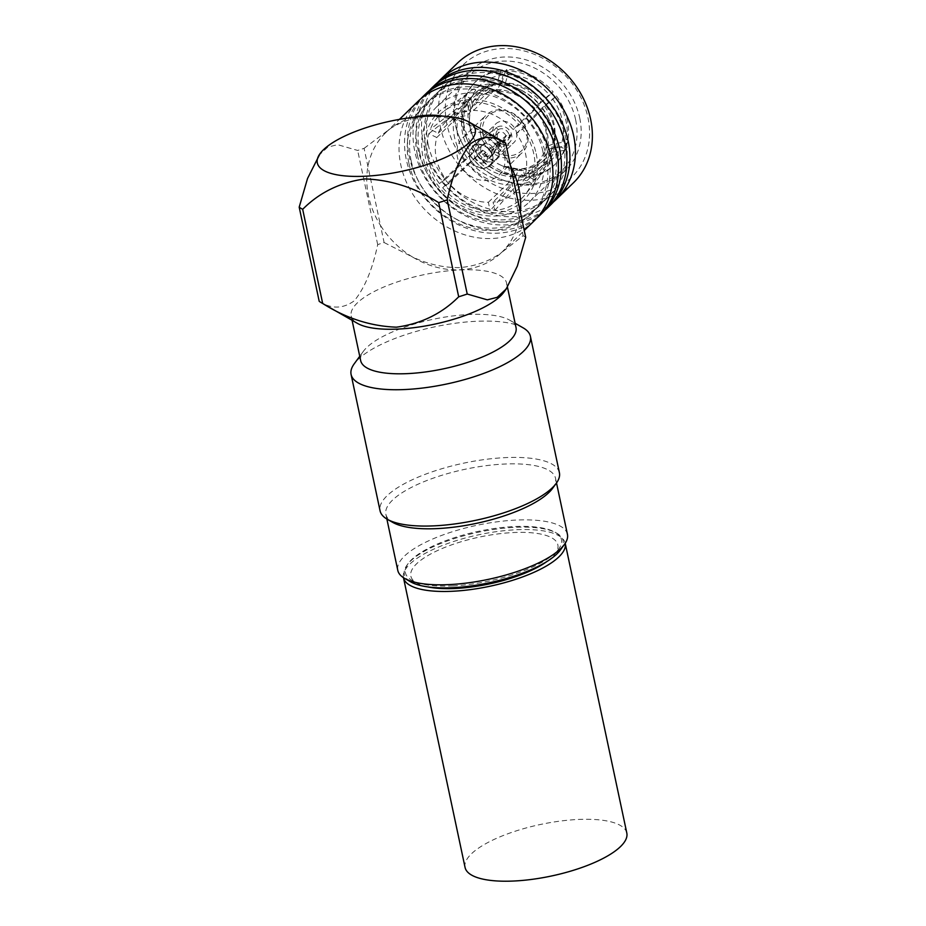 <?xml version="1.0" encoding="UTF-8"?>
<svg xmlns="http://www.w3.org/2000/svg" width="926" height="926" viewBox="0 0 926 926"><rect width="100%" height="100%" fill="white"/><g stroke="black" fill="none" stroke-linecap="round" stroke-linejoin="round"><path stroke-width="0.69" stroke-dasharray="4.63 3.47" d="M516.338 133.61L537.485 112.671C546.016 125.658 548.771 137.696 545.761 148.808L546.849 154.225L525.181 175.234A49.483 41.82 -134.1 0 0 516.338 133.61L522.507 129.061A58.512 49.46 45.9 0 1 533.77 153.785A58.512 49.46 45.9 0 1 533.144 179.077L552.533 155.383L551.41 149.804L553.412 147.871L565.485 146.158L566.781 144.896L561.839 142.511L553.702 143.657L547.243 146.343L545.761 148.808M546.849 154.225A49.483 41.82 45.9 0 0 538.006 112.602C536.941 113.007 537.462 112.196 539.557 110.159L545.46 104.881A46.416 39.228 45.9 0 1 553.702 143.657M523.722 179.528L545.391 158.52L544.511 152.477L545.784 150.637L552.243 147.952A46.416 39.228 45.9 0 1 523.676 168.949L528.214 170.442L529.325 175.662L528.017 176.924L521.292 174.701L519.289 176.646L516.858 184.83A54.692 46.219 45.9 0 0 544.997 170.083L525.123 194.657A58.512 49.46 45.9 0 1 494.854 210.457L493.072 202.076A49.483 41.82 -134.1 0 0 515.423 191.902A49.483 41.82 -134.1 0 0 523.722 179.528L531.686 183.371A58.512 49.46 45.9 0 1 525.123 194.657M523.676 168.949L521.975 168.764L519.139 170.234C517.009 172.386 515.539 175.998 514.729 181.068L493.072 202.076M545.391 158.52A49.483 41.82 45.9 0 1 537.092 170.893A49.483 41.82 45.9 0 1 514.729 181.068M488.372 202.308L510.029 181.299C510.839 176.229 512.31 172.618 514.439 170.465L518.977 169.18A46.416 39.228 45.9 0 1 499.635 164.62A46.416 39.228 45.9 0 1 482.18 151.401L482.076 150.649L478.233 153.473L476.936 154.746L477.087 155.846L468.07 163.763A54.692 46.219 45.9 0 0 512.159 185.061L490.155 210.688A58.512 49.46 45.9 0 1 442.686 187.746L448.867 183.209A49.483 41.82 -134.1 0 0 488.372 202.308L490.155 210.688M482.18 151.401L448.867 183.209M510.029 181.299A49.483 41.82 45.9 0 1 470.524 162.2M445.626 179.146L478.939 147.338A46.416 39.228 45.9 0 1 473.313 137.476A46.416 39.228 45.9 0 1 470.327 128.158A46.416 39.228 45.9 0 1 470.697 108.55L470.651 111.155L469.158 113.62C466.959 115.657 463.394 116.618 458.439 116.514L436.771 137.523A49.483 41.82 -134.1 0 0 436.343 158.566A49.483 41.82 -134.1 0 0 445.626 179.146L439.456 183.684A58.512 49.46 45.9 0 1 428.819 133.668L436.771 137.523M467.294 158.138A49.483 41.82 45.9 0 1 458.011 137.557A49.483 41.82 45.9 0 1 458.439 116.514M473.591 110.449L495.26 89.44L498.663 90.991L501.973 89.498L505.411 83.027A46.416 39.228 45.9 0 1 542.219 100.807L536.316 106.085C534.221 108.122 533.712 108.932 534.765 108.527L513.097 129.536A49.483 41.82 -134.1 0 0 473.591 110.449L471.809 102.068A58.512 49.46 45.9 0 1 519.278 124.998L513.097 129.536M498.663 90.991L511.904 93.364C520.331 96.292 527.785 101.374 534.244 108.608L534.765 108.527A49.483 41.82 45.9 0 0 495.26 89.44M438.241 133.217L459.898 112.208C464.84 112.324 468.417 111.363 470.628 109.314L471.89 107.474L472.156 104.256A46.416 39.228 45.9 0 1 500.723 83.259L503.177 74.983L502.066 69.763L500.769 71.024L497.112 83.317L495.121 85.25L490.63 83.768A54.692 46.219 45.9 0 0 469.25 91.975L444.075 111.085A58.512 49.46 45.9 0 1 467.109 102.3L468.892 110.68A49.483 41.82 -134.1 0 0 446.54 120.855A49.483 41.82 -134.1 0 0 438.241 133.217L430.277 129.374A58.512 49.46 45.9 0 1 444.075 111.085M500.723 83.259L497.274 89.729L494.426 91.199L490.56 89.672L468.892 110.68M459.898 112.208A49.483 41.82 45.9 0 1 468.197 99.846A49.483 41.82 45.9 0 1 490.56 89.672M626.809 833.053A82.68 26.345 -12 0 0 559.42 821.188A82.68 26.345 -12 0 0 471.334 853.911A82.68 26.345 -12 0 0 465.06 867.43M565.219 543.296A82.68 26.345 -12 0 0 497.806 531.455A82.68 26.345 -12 0 0 409.755 564.177A82.68 26.345 -12 0 0 403.47 577.674M545.46 104.881L556.387 96.015L542.555 108.18A49.483 41.82 45.9 0 1 548.655 118.829A49.483 41.82 45.9 0 1 551.85 128.749A49.483 41.82 45.9 0 1 551.41 149.804M542.555 108.18L542.659 108.909A54.692 46.219 45.9 0 1 549.558 120.912A54.692 46.219 45.9 0 1 553.088 131.874A54.692 46.219 45.9 0 1 552.533 155.383M470.697 108.55L469.563 102.925A51.671 43.672 45.9 0 0 469.077 125.01A51.671 43.672 45.9 0 0 472.41 135.37A51.671 43.672 45.9 0 0 478.835 146.586L475.003 149.41A57.296 48.43 45.9 0 1 464.007 125.253A57.296 48.43 45.9 0 1 464.609 100.529L469.563 102.925M475.003 149.41L473.695 150.672A57.296 48.43 45.9 0 1 466.403 138.009A57.296 48.43 45.9 0 1 462.699 126.515A57.296 48.43 45.9 0 1 463.301 101.791L464.609 100.529M473.695 150.672L473.846 151.783A49.483 41.82 45.9 0 1 467.746 141.134A49.483 41.82 45.9 0 1 464.563 131.203A49.483 41.82 45.9 0 1 465.002 110.148L463.301 101.791M473.846 151.783L471.843 153.716A49.483 41.82 45.9 0 1 462.56 133.147A49.483 41.82 45.9 0 1 463 112.092L465.002 110.148M542.891 151.494A66.406 56.127 45.9 0 1 529.209 202.111A66.406 56.127 45.9 0 1 467.746 210.769A66.406 56.127 45.9 0 1 423.066 157.385A66.406 56.127 45.9 0 1 436.748 106.768A66.406 56.127 45.9 0 1 498.211 98.11A66.406 56.127 45.9 0 1 542.891 151.494M536.189 153.658A61.197 51.729 45.9 0 1 493.037 213.119A61.197 51.729 45.9 0 1 425.763 159.087A61.197 51.729 45.9 0 1 468.926 99.638A61.197 51.729 45.9 0 1 536.189 153.658M575.625 119.755A66.406 56.127 45.9 0 1 561.943 170.372A66.406 56.127 45.9 0 1 497.748 177.804A66.406 56.127 45.9 0 1 460.083 138.958A66.406 56.127 45.9 0 1 455.8 125.647A66.406 56.127 45.9 0 1 469.482 75.029A66.406 56.127 45.9 0 1 530.945 66.371A66.406 56.127 45.9 0 1 575.625 119.755M579.711 117.961A69.01 58.326 45.9 0 1 498.767 178.278A69.01 58.326 45.9 0 1 459.632 137.928A69.01 58.326 45.9 0 1 455.187 124.084A69.01 58.326 45.9 0 1 503.848 57.03A69.01 58.326 45.9 0 1 579.711 117.961M446.957 124.489A78.12 66.035 45.9 0 1 502.042 48.58A78.12 66.035 45.9 0 1 587.929 117.556A78.12 66.035 45.9 0 1 532.844 193.453A78.12 66.035 45.9 0 1 446.957 124.489M573.46 182.781A83.328 70.434 45.9 0 1 496.336 193.638A83.328 70.434 45.9 0 1 440.267 126.654A83.328 70.434 45.9 0 1 457.432 63.13M553.644 201.822A83.328 70.434 45.9 0 1 477.33 209.23A83.328 70.434 45.9 0 1 423.275 143.125A83.328 70.434 45.9 0 1 437.79 82.356M428.159 144.34A76.175 64.38 45.9 0 1 443.855 86.28A76.175 64.38 45.9 0 1 514.347 76.349A76.175 64.38 45.9 0 1 565.601 137.58A76.175 64.38 45.9 0 1 549.905 195.641A76.175 64.38 45.9 0 1 479.413 205.572A76.175 64.38 45.9 0 1 428.159 144.34M425.833 146.597A76.175 64.38 45.9 0 1 441.528 88.526A76.175 64.38 45.9 0 1 512.02 78.606A76.175 64.38 45.9 0 1 563.274 139.838A76.175 64.38 45.9 0 1 547.579 197.898A76.175 64.38 45.9 0 1 477.087 207.829A76.175 64.38 45.9 0 1 425.833 146.597M550.982 204.577A83.328 70.434 45.9 0 1 473.857 215.434A83.328 70.434 45.9 0 1 417.788 148.449A83.328 70.434 45.9 0 1 434.954 84.926M545.148 210.052A83.328 70.434 45.9 0 1 468.845 217.46A83.328 70.434 45.9 0 1 414.79 151.355A83.328 70.434 45.9 0 1 429.305 90.586M419.663 152.57A76.175 64.38 45.9 0 1 435.359 94.51A76.175 64.38 45.9 0 1 505.851 84.59A76.175 64.38 45.9 0 1 557.105 145.822A76.175 64.38 45.9 0 1 541.409 203.882A76.175 64.38 45.9 0 1 470.917 213.802A76.175 64.38 45.9 0 1 419.663 152.57M417.337 154.827A76.175 64.38 45.9 0 1 433.044 96.767A76.175 64.38 45.9 0 1 503.536 86.836A76.175 64.38 45.9 0 1 554.79 148.067A76.175 64.38 45.9 0 1 539.094 206.128A76.175 64.38 45.9 0 1 468.591 216.059A76.175 64.38 45.9 0 1 417.337 154.827M542.486 212.806A83.328 70.434 45.9 0 1 465.373 223.675A83.328 70.434 45.9 0 1 409.292 156.679A83.328 70.434 45.9 0 1 426.469 93.167M536.663 218.293A83.328 70.434 45.9 0 1 460.349 225.701A83.328 70.434 45.9 0 1 406.294 159.585A83.328 70.434 45.9 0 1 420.809 98.816M411.167 160.811A76.175 64.38 45.9 0 1 426.874 102.751A76.175 64.38 45.9 0 1 497.366 92.82A76.175 64.38 45.9 0 1 548.62 154.052A76.175 64.38 45.9 0 1 532.925 212.112A76.175 64.38 45.9 0 1 462.433 222.043A76.175 64.38 45.9 0 1 411.167 160.811M408.852 163.057A76.175 64.38 45.9 0 1 424.548 104.997A76.175 64.38 45.9 0 1 495.04 95.065A76.175 64.38 45.9 0 1 546.294 156.297A76.175 64.38 45.9 0 1 530.598 214.369A76.175 64.38 45.9 0 1 460.106 224.289A76.175 64.38 45.9 0 1 408.852 163.057M534.001 221.048A83.328 70.434 45.9 0 1 456.877 231.905A83.328 70.434 45.9 0 1 400.808 164.921A83.328 70.434 45.9 0 1 417.973 101.397M443.16 116.144A83.328 70.434 45.9 0 1 468.66 124.524A83.328 70.434 45.9 0 1 506.985 159.677A83.328 70.434 45.9 0 1 510.492 165.766M319.204 301.32C331.3 309.168 343.014 308.983 354.334 300.753C364.67 288.044 372.46 269.339 377.692 244.614A111.977 35.674 -12 0 1 384.105 242.531L380.447 225.342A83.328 70.434 45.9 0 1 368.536 196.208A83.328 70.434 45.9 0 1 367.946 166.506A83.328 70.434 45.9 0 1 385.714 132.684A83.328 70.434 45.9 0 1 390.691 128.355A83.328 70.434 45.9 0 1 413.447 117.324M364.092 148.357L390.691 128.355C401.652 121.445 413.945 117.486 427.557 116.456C441.332 116.132 455.036 118.829 468.66 124.524L503.131 141.528L519.498 218.501A83.328 70.434 45.9 0 1 501.73 252.335A83.328 70.434 45.9 0 1 501.383 252.671C489.252 261.282 475.351 266.26 459.678 267.602C443.785 267.811 428.078 264.292 412.568 257.034A83.328 70.434 45.9 0 1 380.447 225.342L364.092 148.357A111.977 35.674 -12 0 0 357.668 150.452L337.55 144.653L327.677 147.188L318.648 155.556M503.813 292.28A79.428 25.303 -12 0 0 506.557 282.997A79.428 25.303 -12 0 0 459.342 269.964A79.428 25.303 -12 0 0 351.185 316.021A79.428 25.303 -12 0 0 357.471 323.382M384.105 242.531L412.568 257.034A83.328 70.434 45.9 0 0 501.383 252.671L523.144 235.69L519.498 218.501A83.328 70.434 45.9 0 0 520.366 212.204M516.025 327.549A79.428 25.303 -12 0 0 509.74 320.188A79.428 25.303 -12 0 0 468.811 314.516A79.428 25.303 -12 0 0 363.397 351.29A79.428 25.303 -12 0 0 360.654 360.573M523.155 327.862A91.662 29.204 -12 0 0 475.918 321.31A91.662 29.204 -12 0 0 354.264 363.756M559.397 472.677A91.662 29.204 -12 0 0 504.89 457.641A91.662 29.204 -12 0 0 380.065 510.793M552.521 488.43A86.72 27.63 -12 0 0 555.531 478.291A86.72 27.63 -12 0 0 503.975 464.065A86.72 27.63 -12 0 0 385.887 514.347A86.72 27.63 -12 0 0 392.751 522.391M567.43 534.314A86.72 27.63 -12 0 0 515.875 520.076A86.72 27.63 -12 0 0 397.786 570.37M560.265 550.137A81.129 25.847 -12 0 0 556.642 533.133A81.129 25.847 -12 0 0 514.833 527.345A81.129 25.847 -12 0 0 407.162 564.906A81.129 25.847 -12 0 0 410.785 581.91M452.849 585.903A79.752 25.407 -12 0 0 558.679 548.979A79.752 25.407 -12 0 0 555.137 532.276A79.752 25.407 -12 0 0 514.034 526.57A79.752 25.407 -12 0 0 408.192 563.506A79.752 25.407 -12 0 0 411.746 580.208A79.752 25.407 -12 0 0 452.849 585.903M482.955 134.351A24.215 20.476 45.9 0 1 500.028 110.819A24.215 20.476 45.9 0 1 526.663 132.198A24.215 20.476 45.9 0 1 509.578 155.73A24.215 20.476 45.9 0 1 482.955 134.351M480.617 135.103A26.044 22.016 45.9 0 1 485.976 115.252A26.044 22.016 45.9 0 1 510.076 111.861A26.044 22.016 45.9 0 1 527.6 132.8A26.044 22.016 45.9 0 1 522.241 152.651A26.044 22.016 45.9 0 1 498.13 156.043A26.044 22.016 45.9 0 1 480.617 135.103M516.558 132.696A13.022 11.008 45.9 0 1 513.872 142.616A13.022 11.008 45.9 0 1 501.823 144.317A13.022 11.008 45.9 0 1 493.06 133.853A13.022 11.008 45.9 0 1 495.746 123.922A13.022 11.008 45.9 0 1 507.795 122.232A13.022 11.008 45.9 0 1 516.558 132.696M492.725 155.799A13.022 11.008 45.9 0 1 490.051 165.719A13.022 11.008 45.9 0 1 477.99 167.421A13.022 11.008 45.9 0 1 469.239 156.957A13.022 11.008 45.9 0 1 471.913 147.026A13.022 11.008 45.9 0 1 483.962 145.336A13.022 11.008 45.9 0 1 492.725 155.799M504.473 155.221A26.044 22.016 -134.1 0 0 486.949 134.282A26.044 22.016 -134.1 0 0 462.85 137.685A26.044 22.016 -134.1 0 0 457.49 157.536A26.044 22.016 -134.1 0 0 475.015 178.463A26.044 22.016 -134.1 0 0 499.114 175.072A26.044 22.016 -134.1 0 0 504.473 155.221M492.262 155.823A12.501 10.568 -134.1 0 0 483.847 145.776A12.501 10.568 -134.1 0 0 472.283 147.408A12.501 10.568 -134.1 0 0 469.702 156.934A12.501 10.568 -134.1 0 0 478.117 166.981A12.501 10.568 -134.1 0 0 489.68 165.349A12.501 10.568 -134.1 0 0 492.262 155.823M499.82 143.414L481.288 159.145A12.501 10.568 -134.1 0 0 486.335 161.575L487.909 156.957L500.538 140.451L500.052 143.53L486.335 161.575A12.501 10.568 -134.1 0 0 495.931 159.295A12.501 10.568 -134.1 0 0 496.66 158.496A12.501 10.568 -134.1 0 0 498.767 152.443A12.501 10.568 -134.1 0 0 498.501 149.769A12.501 10.568 -134.1 0 0 497.632 147.13A12.501 10.568 -134.1 0 0 481.613 139.386A12.501 10.568 -134.1 0 0 478.522 141.342A12.501 10.568 -134.1 0 0 477.7 142.257A12.501 10.568 -134.1 0 0 475.952 150.88A12.501 10.568 -134.1 0 0 481.288 159.145L482.863 154.515A7.165 6.054 -134.1 0 0 487.909 156.957A7.165 6.054 -134.1 0 0 492.215 155.464A7.165 6.054 -134.1 0 0 492.632 155.001A7.165 6.054 -134.1 0 0 493.708 152.686A7.165 6.054 -134.1 0 0 493.685 150A7.165 6.054 -134.1 0 0 492.586 147.373L505.793 135.891L509.092 134.918A7.176 6.065 -134.1 0 0 498.281 129.698L498.859 132.534L485.097 143.762A7.165 6.054 -134.1 0 0 482.238 145.185A7.165 6.054 -134.1 0 0 481.184 146.632L498.408 132.869L498.084 129.837A7.176 6.065 -134.1 0 0 496.162 135.694A7.176 6.065 -134.1 0 0 500.503 141.238L499.959 140.173L482.863 154.515A7.165 6.054 -134.1 0 1 480.768 150.637A7.165 6.054 -134.1 0 1 481.184 146.632L477.7 142.257L496.463 127.649A9.897 8.369 -134.1 0 0 493.778 135.752A9.897 8.369 -134.1 0 0 499.82 143.414L500.503 141.238M474.517 156.691A7.165 6.054 -134.1 0 0 479.344 162.455A7.165 6.054 -134.1 0 0 485.965 161.518A7.165 6.054 -134.1 0 0 487.446 156.054A7.165 6.054 -134.1 0 0 482.62 150.301A7.165 6.054 -134.1 0 0 475.999 151.239A7.165 6.054 -134.1 0 0 474.517 156.691M498.408 132.869A4.746 4.017 -134.1 0 0 497.297 136.608A4.746 4.017 -134.1 0 0 499.959 140.173M498.084 129.837L496.463 127.649M427.662 586.887A75.145 23.937 168 0 1 416.793 583.091A75.145 23.937 168 0 1 432.037 553.262A75.145 23.937 168 0 1 513.178 532.554A75.145 23.937 168 0 1 555.253 553.667A75.145 23.937 168 0 1 546.861 561.55M500.052 143.53A9.897 8.369 -134.1 0 0 510.18 141.782A9.897 8.369 -134.1 0 0 511.661 134.988L505.92 136.492L493.708 152.686L498.767 152.443L511.661 134.988M500.758 141.354A7.176 6.065 -134.1 0 0 509.15 135.184M509.092 134.918L511.615 134.745A9.897 8.369 -134.1 0 0 496.649 127.51L498.281 129.698M500.538 140.451A4.746 4.017 -134.1 0 0 505.156 139.502A4.746 4.017 -134.1 0 0 505.92 136.492M511.615 134.745L497.632 147.13L492.586 147.373A7.165 6.054 -134.1 0 0 485.097 143.762L481.613 139.386L496.649 127.51M505.793 135.891A4.746 4.017 -134.1 0 0 498.859 132.534M533.144 179.077L525.181 175.234M503.177 74.983A51.671 43.672 45.9 0 0 471.021 98.619L466.067 96.235L464.771 97.496L466.461 105.853L464.458 107.786L456.414 108.932A54.692 46.219 45.9 0 1 469.25 91.975M464.458 107.786A49.483 41.82 45.9 0 1 472.758 95.424A49.483 41.82 45.9 0 1 495.121 85.25M466.461 105.853A49.483 41.82 45.9 0 1 474.76 93.491A49.483 41.82 45.9 0 1 497.112 83.317M464.771 97.496A57.296 48.43 45.9 0 1 474.506 82.842A57.296 48.43 45.9 0 1 500.769 71.024M466.067 96.235A57.296 48.43 45.9 0 1 475.814 81.581A57.296 48.43 45.9 0 1 502.066 69.763M471.021 98.619L472.156 104.256M456.414 108.932L430.277 129.374M467.109 102.3L490.63 83.768M377.692 244.614L357.668 150.452M525.702 237.334A111.977 35.674 -12 0 0 523.144 235.69M505.411 83.027L507.876 74.751A51.671 43.672 45.9 0 1 549.315 94.776L542.219 100.807M507.876 74.751L506.765 69.531A57.296 48.43 45.9 0 1 553.158 91.952L549.315 94.776M506.765 69.531L505.469 70.793A57.296 48.43 45.9 0 1 551.85 93.213L553.158 91.952M505.469 70.793L501.811 83.085A49.483 41.82 45.9 0 1 541.316 102.173L551.85 93.213M501.811 83.085L499.82 85.018A49.483 41.82 45.9 0 1 520.597 89.891A49.483 41.82 45.9 0 1 539.326 104.106L541.316 102.173M499.82 85.018L495.329 83.537A54.692 46.219 45.9 0 1 518.548 88.919A54.692 46.219 45.9 0 1 539.418 104.846L539.326 104.106M495.329 83.537L471.809 102.068M519.278 124.998L539.418 104.846M471.843 153.716L464.829 159.689A54.692 46.219 45.9 0 1 454.955 113.227L463 112.092M478.835 146.586L478.939 147.338M464.829 159.689L439.456 183.684M428.819 133.668L454.955 113.227M517.738 168.972L501.707 165.592A51.671 43.672 45.9 0 0 523.514 170.673L524.625 175.894L523.317 177.155L516.592 174.933L514.59 176.878A49.483 41.82 45.9 0 1 475.084 157.79M514.59 176.878L512.159 185.061M516.592 174.933A49.483 41.82 45.9 0 1 495.815 170.071A49.483 41.82 45.9 0 1 477.087 155.846M523.317 177.155A57.296 48.43 45.9 0 1 498.894 171.518A57.296 48.43 45.9 0 1 476.936 154.746M524.625 175.894A57.296 48.43 45.9 0 1 478.233 153.473M501.707 165.592A51.671 43.672 45.9 0 1 482.076 150.649M523.514 170.673L518.977 169.18M442.686 187.746L468.07 163.763M528.214 170.442A51.671 43.672 45.9 0 0 560.369 146.806L565.323 149.19L564.015 150.463L551.942 152.165L549.951 154.11L551.074 159.677A54.692 46.219 45.9 0 1 544.997 170.083M549.951 154.11A49.483 41.82 45.9 0 1 541.652 166.472A49.483 41.82 45.9 0 1 519.289 176.646M551.942 152.165A49.483 41.82 45.9 0 1 543.643 164.527A49.483 41.82 45.9 0 1 521.292 174.701M564.015 150.463A57.296 48.43 45.9 0 1 554.28 165.106A57.296 48.43 45.9 0 1 528.017 176.924M565.323 149.19A57.296 48.43 45.9 0 1 555.577 163.844A57.296 48.43 45.9 0 1 529.325 175.662M560.369 146.806L552.243 147.952M551.074 159.677L531.686 183.371M494.854 210.457L516.858 184.83M542.659 108.909L522.507 129.061M552.556 98.839A51.671 43.672 45.9 0 1 561.839 142.511M556.387 96.015A57.296 48.43 45.9 0 1 566.781 144.896M555.091 97.276A57.296 48.43 45.9 0 1 565.485 146.158M544.557 106.235A49.483 41.82 45.9 0 1 553.412 147.871M544.511 152.477L538.573 161.298C534.464 165.372 528.931 167.861 521.975 168.764M471.901 107.474L477.839 98.665C481.937 94.579 487.47 92.091 494.426 91.199M472.41 135.37L470.431 128.506C469.146 122.058 469.216 116.282 470.651 111.155M467.746 141.134L466.403 138.009M529.209 202.111L561.943 170.372M497.748 177.804L498.767 178.278M460.083 138.958L459.632 137.928M441.528 88.526L443.855 86.28M433.044 96.767L435.359 94.51M424.548 104.997L426.874 102.751M385.714 132.684L399.43 119.385M352.088 320.315L351.185 316.021M363.397 351.29L359.739 356.29M386.871 519.023L385.887 514.347M555.137 532.276L556.642 533.133M490.051 165.719L513.872 142.616M462.85 137.685L485.976 115.252M472.283 147.408L478.522 141.342M492.215 155.464L485.965 161.518M416.793 583.091L411.746 580.208M555.253 553.667L558.679 548.979M510.18 141.782L496.66 158.496M505.156 139.502L492.632 155.001M482.238 145.185L475.999 151.239M489.68 165.349L495.931 159.295M499.114 175.072L522.241 152.651M471.913 147.026L495.746 123.922M472.758 95.424L474.76 93.491M474.506 82.842L475.814 81.581M446.54 120.855L468.197 99.846M408.192 563.506L407.162 564.906M556.514 482.967L555.531 478.291M509.74 320.188L515.122 323.267M507.46 287.21L506.557 282.997M501.73 252.335L524.255 230.493M530.598 214.369L532.925 212.112M539.094 206.128L541.409 203.882M547.579 197.898L549.905 195.641M436.748 106.768L469.482 75.029M520.597 89.891L518.548 88.919M495.815 170.071L498.894 171.518M541.652 166.472L543.643 164.527M554.28 165.106L555.577 163.844M515.423 191.902L537.092 170.893M548.655 118.829L549.558 120.912"/><path stroke-width="1.39" d="M403.47 577.674A82.68 26.345 -12 0 0 403.47 577.697L465.06 867.43A82.68 26.345 -12 0 0 532.438 879.306A82.68 26.345 -12 0 0 620.524 846.572A82.68 26.345 -12 0 0 626.809 833.053L565.219 543.319A82.68 26.345 -12 0 0 565.219 543.296M403.47 577.697A82.68 26.345 -12 0 0 470.859 589.561A82.68 26.345 -12 0 0 558.945 556.839A82.68 26.345 -12 0 0 565.219 543.319M437.79 82.356A83.328 70.434 45.9 0 1 440.452 79.601L457.432 63.13A83.328 70.434 45.9 0 1 534.557 52.273A83.328 70.434 45.9 0 1 590.626 119.257A83.328 70.434 45.9 0 1 573.46 182.781L556.48 199.252A83.328 70.434 45.9 0 1 553.644 201.822M440.452 79.601A83.328 70.434 45.9 0 1 517.576 68.732A83.328 70.434 45.9 0 1 573.645 135.728A83.328 70.434 45.9 0 1 556.48 199.252M429.305 90.586A83.328 70.434 45.9 0 1 431.956 87.831L434.954 84.926A83.328 70.434 45.9 0 1 512.078 74.068A83.328 70.434 45.9 0 1 568.147 141.053A83.328 70.434 45.9 0 1 550.982 204.577L547.984 207.482A83.328 70.434 45.9 0 1 545.148 210.052M431.956 87.831A83.328 70.434 45.9 0 1 509.08 76.974A83.328 70.434 45.9 0 1 565.161 143.958A83.328 70.434 45.9 0 1 547.984 207.482M420.809 98.816A83.328 70.434 45.9 0 1 423.471 96.072L426.469 93.167A83.328 70.434 45.9 0 1 503.582 82.298A83.328 70.434 45.9 0 1 559.663 149.283A83.328 70.434 45.9 0 1 542.486 212.806L539.488 215.712A83.328 70.434 45.9 0 1 536.663 218.293M423.471 96.072A83.328 70.434 45.9 0 1 500.596 85.204A83.328 70.434 45.9 0 1 556.665 152.2A83.328 70.434 45.9 0 1 539.488 215.712M399.43 119.385L417.973 101.397A83.328 70.434 45.9 0 1 495.097 90.528A83.328 70.434 45.9 0 1 551.167 157.524A83.328 70.434 45.9 0 1 534.001 221.048L524.255 230.493M510.492 165.766A83.328 70.434 45.9 0 1 518.907 188.811A83.328 70.434 45.9 0 1 520.366 212.204M413.447 117.324A83.328 70.434 45.9 0 1 443.16 116.144M427.256 116.167A80.724 25.72 -12 0 0 320.118 153.542A80.724 25.72 -12 0 0 365.319 176.218A80.724 25.72 -12 0 0 452.478 153.982A80.724 25.72 -12 0 0 468.857 121.931A80.724 25.72 -12 0 0 427.256 116.167M320.118 153.542L307.536 178.486L299.191 207.158A111.977 35.674 -12 0 0 302.675 209.311C319.482 192.446 340.236 182.318 364.925 178.926C390.459 179.818 415.045 187.712 438.681 202.632A111.977 35.674 -12 0 0 447.212 199.877C452.409 175.269 460.176 156.563 470.535 143.773C481.809 135.509 493.535 135.312 505.689 143.171A111.977 35.674 -12 0 0 503.131 141.528L468.857 121.931M299.191 207.158L319.204 301.32A111.977 35.674 -12 0 0 321.797 302.987L357.471 323.382A79.428 25.303 -12 0 0 398.4 329.054A79.428 25.303 -12 0 0 503.813 292.28L506.256 288.947L497.204 297.315L487.342 299.85L467.225 294.04L447.212 199.877M438.681 202.632L458.694 296.795C441.829 313.694 421.075 323.822 396.432 327.179C370.828 326.265 346.243 318.37 322.688 303.485L302.675 209.311M321.797 302.987A111.977 35.674 -12 0 0 322.688 303.485M352.088 320.315L360.654 360.573A79.428 25.303 -12 0 0 407.868 373.606A79.428 25.303 -12 0 0 516.025 327.549L507.46 287.21M359.739 356.29L354.264 363.756A91.662 29.204 -12 0 0 351.093 374.463A91.662 29.204 -12 0 0 405.588 389.51A91.662 29.204 -12 0 0 530.413 336.346A91.662 29.204 -12 0 0 523.155 327.862L515.122 323.267M351.093 374.463L380.065 510.793A91.662 29.204 -12 0 0 387.323 519.289A91.662 29.204 -12 0 0 434.572 525.829A91.662 29.204 -12 0 0 556.213 483.384A91.662 29.204 -12 0 0 559.397 472.677L530.413 336.346M387.323 519.289L392.751 522.391A86.72 27.63 -12 0 0 437.442 528.584A86.72 27.63 -12 0 0 552.521 488.43L556.213 483.384M386.871 519.023L397.786 570.37A86.72 27.63 -12 0 0 404.65 578.403A86.72 27.63 -12 0 0 449.341 584.595A86.72 27.63 -12 0 0 564.432 544.442A86.72 27.63 -12 0 0 567.43 534.314L556.514 482.967M404.65 578.403L410.785 581.91A81.129 25.847 -12 0 0 452.594 587.697A81.129 25.847 -12 0 0 560.265 550.137L564.432 544.442M546.861 561.55A75.145 23.937 168 0 1 455.523 588.461A75.145 23.937 168 0 1 427.662 586.887M505.689 143.171L525.702 237.334L517.345 266.051L506.244 288.947M458.694 296.795A111.977 35.674 -12 0 0 467.225 294.04"/></g></svg>
